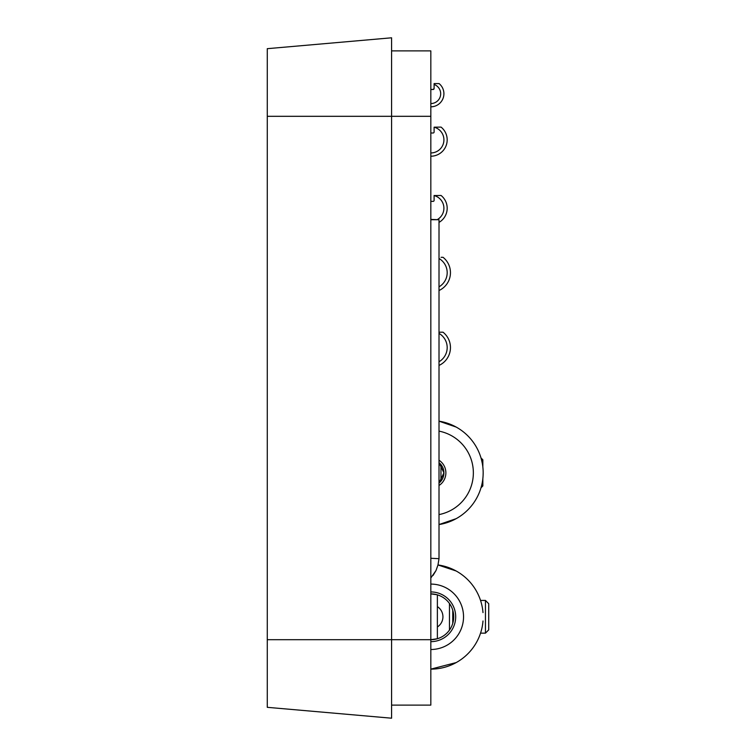 <?xml version="1.0" encoding="UTF-8"?>
<svg xmlns="http://www.w3.org/2000/svg" width="756" height="756" viewBox="0 0 756 756"><rect width="100%" height="100%" fill="white"/><g stroke="black" fill="none" stroke-linecap="round" stroke-linejoin="round"><path stroke-width="1.13" d="M391.58 50.888L430.825 50.888L430.825 705.112L391.58 705.112L430.825 705.112M267.274 707.323L267.274 48.677L391.58 37.8L391.58 718.2L267.274 707.323L391.58 718.2M437.374 626.979A12.105 12.105 0 0 0 437.374 606.614M482.999 620.988A52.334 52.334 0 0 1 430.825 669.136L456.17 662.587M456.17 570.997L437.979 564.949A52.334 52.334 0 0 1 482.999 612.606M430.825 591.929A24.863 24.863 0 0 1 455.688 616.792A24.863 24.863 0 0 1 430.825 641.655M430.825 649.508A32.716 32.716 0 0 0 463.541 616.792A32.716 32.716 0 0 0 430.825 584.086M437.374 594.849L437.374 638.735L430.825 639.689A22.897 22.897 0 0 0 453.723 616.792A22.897 22.897 0 0 0 430.825 593.895L436.873 594.707M452.75 610.158L452.75 623.426M488.726 629.88L485.456 633.15L485.456 600.434L480.542 600.434L485.456 600.434L488.726 603.713L488.726 629.88L485.456 633.15L480.542 633.15M449.47 629.88L449.47 603.713M439.009 481.789A12.105 12.105 0 0 0 440.965 479.474M440.965 466.254A12.105 12.105 0 0 0 439.009 463.938M456.17 427.064L439.009 421.168A52.334 52.334 0 0 1 483.169 472.859L483.093 475.562L483.169 472.859A52.334 52.334 0 0 1 439.009 524.56L456.17 518.663M481.364 459.251L482.271 463.201M483.16 472.027L483.169 472.859M439.009 460.234A15.044 15.044 0 0 1 439.009 485.494M439.009 514.59A42.525 42.525 0 0 0 439.009 431.128M443.914 472.859A13.088 13.088 0 0 0 439.009 462.653L443.914 472.859L439.009 483.075A13.088 13.088 0 0 0 443.914 472.859M439.009 462.653L439.85 463.381M439.009 483.075L440.965 481.137L440.965 464.59M480.996 457.928L482.838 459.78L482.838 467.019M482.838 478.709L482.838 485.947L480.996 487.8M443.025 332.205L439.009 332.205L443.025 332.205A19.628 19.628 0 0 1 439.009 365.422M439.009 290.512A19.628 19.628 0 0 0 443.025 257.295L441.06 257.295M437.639 219.401A13.088 13.088 0 0 0 434.105 195.558L441.06 195.473A16.358 16.358 0 0 1 439.009 222.396M434.105 195.473L434.105 200.378A0.983 0.983 0 0 1 433.122 201.361L430.825 201.361M431.487 106.804L433.935 106.445L431.487 106.804M430.825 103.553A9.809 9.809 0 0 0 434.105 84.483L434.105 88.499A0.983 0.983 0 0 1 433.122 89.482L430.825 89.482M434.105 84.483L434.105 83.595L439.094 83.595A13.088 13.088 0 0 1 430.825 106.823M434.105 88.499A0.983 0.983 0 0 1 433.122 89.482L434.105 88.461M433.122 89.435L430.825 89.435M448.327 356.463L448.648 355.811M439.009 361.746A16.358 16.358 0 0 0 439.009 333.415M448.327 281.553L448.648 280.911M439.009 286.836A16.358 16.358 0 0 0 439.009 258.505M430.825 152.948A13.088 13.088 0 0 0 434.105 127.188L441.06 127.102A16.358 16.358 0 0 1 430.825 156.218M434.105 127.188L434.105 132.007A0.983 0.983 0 0 1 433.122 132.99L430.825 132.99M434.105 200.378A0.983 0.983 0 0 1 433.122 201.361M434.105 83.595L439.094 83.595M442.279 100.076L442.714 99.206M430.825 219.401L439.009 219.722L439.009 558.675L430.825 558.287M439.009 219.722L430.825 219.722M437.97 564.997L439.009 558.675L437.97 564.997L436.023 570.515L430.825 577.981M430.825 116.311L267.274 116.311M267.274 639.689L430.825 639.689M488.726 603.713L485.456 600.434M433.037 575.467L436.023 570.515"/></g></svg>
